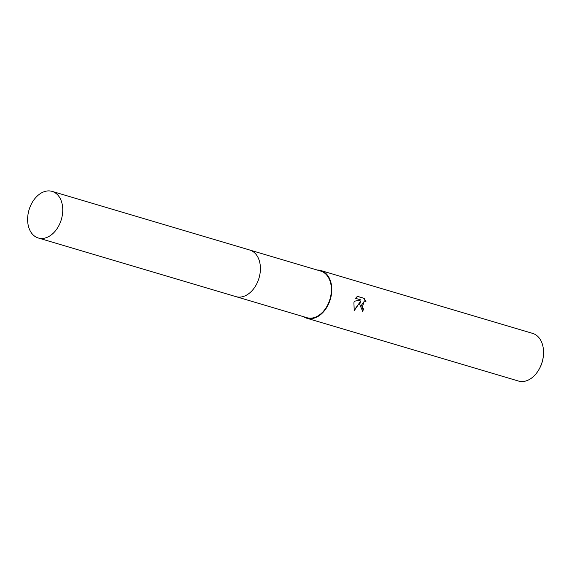 <?xml version="1.0" encoding="UTF-8"?>
<svg xmlns="http://www.w3.org/2000/svg" width="572" height="572" viewBox="0 0 572 572"><rect width="100%" height="100%" fill="white"/><g stroke="black" fill="none" stroke-linecap="round" stroke-linejoin="round"><path stroke-width="0.86" d="M236.265 296.732L306.892 317.689A24.303 16.853 -73.5 0 0 330.752 295.974A24.303 16.853 -73.5 0 0 320.72 271.085L250.093 250.128M359.752 304.497L360.489 301.473L354.232 310.653L353.911 302.767L354.304 301.237L361.039 299.964L355.548 298.334L357.371 296.317L364.142 298.327L366.051 301.859L364.464 301.008L361.575 305.04L362.405 308.086L363.535 308.859A24.853 17.239 106.5 0 1 362.705 311.382L359.752 304.497M303.432 316.659A24.853 17.239 -73.5 0 0 306.735 318.218L518.504 381.052A24.853 17.239 -73.5 0 0 539.553 368.418A24.853 17.239 -73.5 0 0 542.907 358.844A24.853 17.239 -73.5 0 0 543.4 355.455A24.853 17.239 -73.5 0 0 532.646 333.39L320.878 270.556A24.853 17.239 -73.5 0 0 317.253 270.055M306.735 318.218A24.853 17.239 -73.5 0 0 331.138 296.01A24.853 17.239 -73.5 0 0 320.878 270.556M539.553 368.418L539.911 367.739A22.093 15.322 -73.5 0 0 542.892 359.23A22.093 15.322 -73.5 0 0 543.328 356.22L543.4 355.455M362.348 311.254A24.303 16.853 -73.5 0 0 363.148 308.823L362.019 308.051L364.271 301.001M363.148 308.823L363.535 308.859M365.515 301.408L363.742 298.291L357.285 296.375M363.742 298.291L364.142 298.327M354.097 310.31L360.489 301.473M40.533 238.424A24.303 16.853 -73.5 0 0 61.776 217.882A24.303 16.853 -73.5 0 0 52.102 191.384A24.303 16.853 -73.5 0 0 49.843 190.948A24.303 16.853 -73.5 0 0 28.6 211.49A24.303 16.853 -73.5 0 0 38.274 237.988A24.303 16.853 -73.5 0 0 40.533 238.424M38.274 237.988L235.921 296.632A24.31 16.86 -73.5 0 0 238.181 297.068A24.31 16.86 -73.5 0 0 259.431 276.526A24.31 16.86 -73.5 0 0 249.749 250.021L52.102 191.384M364.464 301.008L364.071 300.972"/></g></svg>
